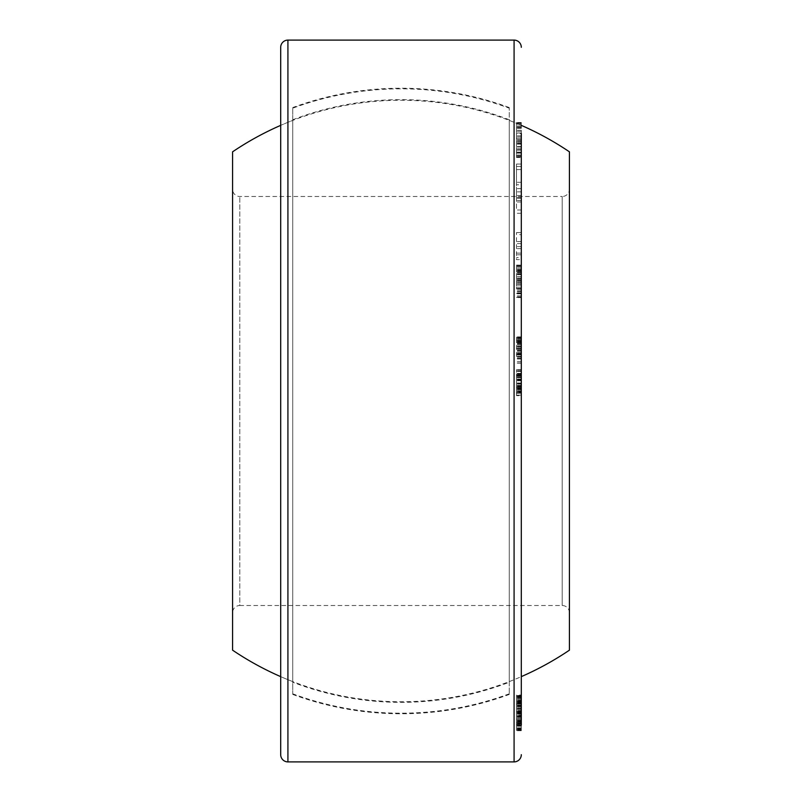 <?xml version="1.0" encoding="UTF-8"?>
<svg xmlns="http://www.w3.org/2000/svg" width="802" height="802" viewBox="0 0 802 802"><rect width="100%" height="100%" fill="white"/><g stroke="black" fill="none" stroke-linecap="round" stroke-linejoin="round"><path stroke-width="0.6" stroke-dasharray="4.01 3.01" d="M569.42 151.829L569.42 650.171M232.58 151.829L232.58 650.171M232.58 189.272L232.58 612.728L232.58 189.272A7.218 7.218 0 0 0 239.798 196.49L562.202 196.49L562.202 605.51L562.202 196.49A7.218 7.218 0 0 0 569.42 189.272L569.42 612.728L569.42 189.272M569.42 612.728A7.218 7.218 0 0 0 562.202 605.51L239.798 605.51L239.798 196.49L239.798 605.51A7.218 7.218 0 0 0 232.58 612.728M516.488 695.946L516.488 730.722L516.488 695.946L521.3 695.946L521.3 730.722L521.3 695.033L521.3 728.968L521.3 695.033L516.488 695.033L516.488 728.968L516.488 695.033M292.73 681.59L292.73 107.558L292.73 681.59A300.75 300.75 0 0 1 280.7 676.637L280.7 125.363L280.7 676.637A300.75 300.75 0 0 0 521.3 676.637L521.3 122.536L521.3 157.493L516.488 157.493L516.488 122.536L516.488 157.493M521.3 401L521.3 125.363L521.3 401M521.3 722.762L521.3 696.617L521.3 726.191L521.3 722.762L516.488 722.762L516.488 730.462L516.488 696.617L516.488 722.762M521.3 726.141L521.3 715.194L521.3 726.141L516.488 726.141L516.488 715.194L516.488 726.141M516.488 711.845L521.3 711.845L521.3 700.186L521.3 711.845L521.3 710.913L516.488 710.913L516.488 700.186L516.488 710.913M516.488 375.045L521.3 375.045L521.3 392.729L521.3 392.208L516.488 392.208L516.488 373.852L516.488 395.647L516.488 369.602L516.488 392.208M516.488 392.729L521.3 392.729L521.3 369.602L521.3 395.647L516.488 395.647M516.488 395.125L521.3 395.125L521.3 393.231L516.488 393.231M516.488 387.567L521.3 387.567L521.3 385.381L516.488 385.381M516.488 376.98L521.3 376.98L521.3 375.667L516.488 375.667M516.488 342.634L521.3 342.634L521.3 358.805L516.488 358.594L516.488 336.88L516.488 358.594M516.488 354.534L521.3 354.534L521.3 337.181L521.3 354.534L521.3 348.74L516.488 348.74M516.488 297.402L521.3 297.402L521.3 268.85L521.3 293.442L521.3 288.92L516.488 288.92L516.488 265.693L516.488 288.92M516.488 287.176L521.3 287.176L521.3 285.061L516.488 285.061M516.488 279.697L521.3 279.697L521.3 270.134L516.488 270.134M516.488 266.404L521.3 266.404L521.3 297.602L516.488 297.602M516.488 265.111L521.3 265.111L521.3 246.615L521.3 265.111L521.3 259.637L516.488 259.637L516.488 232.59L516.488 259.637M521.3 257.592L521.3 241.552L521.3 257.592L516.488 257.592M516.488 253.141L521.3 253.141L521.3 234.645L516.488 234.645M516.488 232.59L521.3 232.59L521.3 270.865L521.3 265.693L516.488 265.693M521.3 210.004L521.3 188.64L521.3 213.262L521.3 210.004L516.488 210.004L516.488 188.64L516.488 210.004M516.488 164.049L521.3 164.049L521.3 184.781L516.488 184.781L516.488 169.573L516.488 200.52L516.488 164.049L516.488 184.781M516.488 169.573L521.3 169.573L521.3 200.52L521.3 166.525L516.488 166.525M516.488 155.788L521.3 155.788L521.3 139.698L521.3 153.162L516.488 153.162M516.488 152.119L521.3 152.119L521.3 150.114L516.488 150.114M516.488 138.385L521.3 138.385L521.3 133.463L516.488 133.463M521.3 126.866L521.3 128.3L521.3 126.866L516.488 126.866M516.488 725.208L521.3 725.208L521.3 724.346L516.488 724.346M516.488 719.193L521.3 719.193L521.3 715.194L516.488 715.194M516.488 704.176L521.3 704.176L521.3 700.758L516.488 700.758M509.27 401L509.27 694.442L509.27 401M280.7 47.318L280.7 754.682M521.3 695.474L516.488 695.474M521.3 728.968L516.488 728.968M521.3 728.527L516.488 728.527M516.488 340.389L516.488 337.181L516.488 340.389L521.3 340.389M516.488 293.442L521.3 293.442M521.3 722.923L516.488 722.923M521.3 724.176L516.488 724.176M521.3 725.549L516.488 725.549M521.3 726.191L516.488 726.191M521.3 726.041L516.488 726.041M521.3 725.249L516.488 725.249M521.3 723.735L516.488 723.735M521.3 721.559L516.488 721.559M521.3 720.126L516.488 720.126M521.3 718.001L516.488 718.001M521.3 716.647L516.488 716.647M521.3 716.016L516.488 716.016M521.3 716.166L516.488 716.166M521.3 715.574L516.488 715.574M521.3 714.251L516.488 714.251M521.3 711.484L516.488 711.484M521.3 708.677L516.488 708.677M521.3 705.098L516.488 705.098M521.3 702.181L516.488 702.181M521.3 699.214L516.488 699.214M521.3 697.67L516.488 697.67M521.3 696.828L516.488 696.828M521.3 696.617L516.488 696.617M521.3 697.209L516.488 697.209M521.3 699.234L516.488 699.234M521.3 702.732L516.488 702.732M521.3 705.57L516.488 705.57M521.3 705.73L516.488 705.73M521.3 703.605L516.488 703.605M521.3 701.529L516.488 701.529M521.3 700.918L516.488 700.918M521.3 701.128L516.488 701.128M521.3 701.94L516.488 701.94M521.3 703.454L516.488 703.454M521.3 705.66L516.488 705.66M521.3 707.805L516.488 707.805M521.3 709.9L516.488 709.9M521.3 711.254L516.488 711.254M521.3 711.865L516.488 711.865M521.3 711.715L516.488 711.715M521.3 712.326L516.488 712.326M521.3 713.66L516.488 713.66M521.3 716.417L516.488 716.417M521.3 719.254L516.488 719.254M521.3 722.121L516.488 722.121M521.3 725.008L516.488 725.008M521.3 727.975L516.488 727.975M521.3 729.519L516.488 729.519M521.3 730.331L516.488 730.331M521.3 730.462L516.488 730.462M521.3 729.88L516.488 729.88M521.3 727.835L516.488 727.835M521.3 725.048L516.488 725.048M521.3 712.757L516.488 712.757M521.3 713.379L516.488 713.379M521.3 711.945L516.488 711.945M521.3 708.938L516.488 708.938M521.3 706.742L516.488 706.742M521.3 703.174L516.488 703.174M521.3 701.078L516.488 701.078L521.3 701.118M521.3 698.362L516.488 698.362M521.3 696.417L516.488 696.417M521.3 697.118L516.488 697.118M521.3 730.722L516.488 730.722M521.3 729.549L516.488 729.549M521.3 728.587L516.488 728.587M521.3 726.241L516.488 726.241M521.3 723.234L516.488 723.234M521.3 721.048L516.488 721.048M521.3 718.181L516.488 718.181M521.3 716.086L516.488 716.086M521.3 716.126L516.488 716.126M521.3 715.765L516.488 715.765M521.3 717.098L516.488 717.098M521.3 720.627L516.488 720.627M521.3 722.813L516.488 722.813M521.3 706.321L516.488 706.321M521.3 708.517L516.488 708.517M521.3 710.051L516.488 710.051M521.3 700.186L516.488 700.186M521.3 702.081L516.488 702.081M521.3 370.845L516.488 370.845L521.3 370.835M521.3 379.035L516.488 379.035M521.3 383.236L516.488 383.236M521.3 388.399L516.488 388.399M521.3 388.489L516.488 388.489M521.3 387.917L516.488 387.917M521.3 385.902L516.488 385.902M521.3 383.837L516.488 383.837M521.3 379.637L516.488 379.637M521.3 376.178L516.488 376.178M521.3 373.461L516.488 373.461M521.3 369.602L516.488 369.602M521.3 369.822L516.488 369.822M521.3 371.386L516.488 371.386M521.3 374.364L516.488 374.364M521.3 377.251L516.488 377.251M521.3 380.8L516.488 380.8M521.3 386.404L516.488 386.404M521.3 389.862L516.488 389.862M521.3 391.446L516.488 391.446M521.3 390.875L516.488 390.875M521.3 388.9L516.488 388.9M521.3 386.143L516.488 386.143M521.3 380.539L516.488 380.539M521.3 377.692L516.488 377.692M521.3 375.506L516.488 375.506M521.3 373.983L516.488 373.983M521.3 373.852L516.488 373.852M521.3 375.125L516.488 375.125M521.3 377.14L516.488 377.14M521.3 379.897L516.488 379.897M521.3 384.098L516.488 384.098M521.3 386.855L516.488 386.855M521.3 389.572L516.488 389.572M521.3 392.559L516.488 392.559M521.3 391.687L516.488 391.687M521.3 388.709L516.488 388.709M521.3 385.822L516.488 385.822M521.3 382.985L516.488 382.985M521.3 379.476L516.488 379.476M521.3 376.018L516.488 376.018M521.3 373.341L516.488 373.341M521.3 371.416L516.488 371.416M521.3 341.03L516.488 341.03M521.3 336.88L516.488 336.88M521.3 341.492L516.488 341.492M521.3 344.589L516.488 344.589M521.3 350.935L516.488 350.935L521.3 350.915M521.3 353.251L516.488 353.251M521.3 354.304L516.488 354.304L521.3 354.294M521.3 354.203L516.488 354.203M521.3 352.369L516.488 352.369M521.3 350.404L516.488 350.404M521.3 346.253L516.488 346.253M521.3 342.915L516.488 342.915L521.3 342.885M521.3 338.093L516.488 338.093M521.3 337.181L516.488 337.181M521.3 337.782L516.488 337.782M521.3 339.637L516.488 339.637M521.3 345.893L516.488 345.893M521.3 349.471L516.488 349.471M521.3 355.005L516.488 355.005M521.3 358.344L516.488 358.344L521.3 358.334M521.3 361.451L516.488 361.451M521.3 362.925L516.488 362.925M521.3 363.146L516.488 363.146M521.3 358.995L516.488 358.995M521.3 358.654L516.488 358.654M521.3 356.94L516.488 356.94M521.3 348.75L516.488 348.75M521.3 345.862L516.488 345.862M521.3 343.557L516.488 343.557M521.3 341.812L516.488 341.812M521.3 341.452L516.488 341.452M521.3 342.484L516.488 342.484M521.3 344.319L516.488 344.319M521.3 346.965L516.488 346.965M521.3 351.126L516.488 351.126M521.3 353.772L516.488 353.772M521.3 356.299L516.488 356.299M521.3 358.805L516.488 358.805M521.3 357.171L516.488 357.171M521.3 353.923L516.488 353.923M521.3 348.028L516.488 348.028M521.3 344.569L516.488 344.569M521.3 341.231L516.488 341.231M521.3 338.815L516.488 338.815M521.3 337.221L516.488 337.221M521.3 272.941L516.488 272.941M521.3 268.85L516.488 268.85M521.3 274.675L516.488 274.675M521.3 278.364L516.488 278.364M521.3 281.502L516.488 281.502M521.3 285.021L516.488 285.021M521.3 290.865L516.488 290.865M521.3 293.833L516.488 293.833M521.3 295.888L516.488 295.888M521.3 296.89L516.488 296.89M521.3 292.81L516.488 292.81M521.3 290.805L516.488 290.805M521.3 288.409L516.488 288.409M521.3 284.73L516.488 284.73M521.3 281.582L516.488 281.582M521.3 278.073L516.488 278.073M521.3 272.229L516.488 272.229M521.3 269.251L516.488 269.251M521.3 267.196L516.488 267.196M521.3 270.304L516.488 270.304M521.3 271.537L516.488 271.537M521.3 273.863L516.488 273.863M521.3 282.575L516.488 282.575M521.3 293.001L516.488 293.001L521.3 292.961M521.3 291.557L516.488 291.557M521.3 289.231L516.488 289.231M521.3 283.387L516.488 283.387M521.3 280.52L516.488 280.52M521.3 278.023L516.488 278.023M521.3 276.56L516.488 276.56M521.3 274.384L516.488 274.384M521.3 280.229L516.488 280.229M521.3 278.595L516.488 278.595M521.3 246.615L516.488 246.615M521.3 248.67L516.488 248.67M521.3 270.865L516.488 270.865M521.3 254.795L516.488 254.795M521.3 241.552L516.488 241.552M521.3 243.607L516.488 243.607M521.3 188.64L516.488 188.64M521.3 213.262L516.488 213.262M521.3 195.528L516.488 195.528M521.3 201.964L516.488 201.964M521.3 198.325L516.488 198.325M521.3 191.889L516.488 191.889M521.3 197.472L516.488 197.472M521.3 200.52L516.488 200.52M521.3 182.305L516.488 182.305M521.3 139.698L516.488 139.698M521.3 142.034L516.488 142.034M521.3 143.077L516.488 143.077M521.3 147.017L516.488 147.017M521.3 149.763L516.488 149.763M521.3 152.3L516.488 152.3M521.3 157.132L516.488 157.132M521.3 156.661L516.488 156.661M521.3 155.047L516.488 155.047M521.3 152.45L516.488 152.45M521.3 143.488L516.488 143.488M521.3 140.119L516.488 140.119M521.3 136.952L516.488 136.952M521.3 133.012L516.488 133.012M521.3 130.265L516.488 130.265M521.3 127.729L516.488 127.729M521.3 124.24L516.488 124.24M521.3 122.896L516.488 122.896M521.3 122.536L516.488 122.536M521.3 123.368L516.488 123.368M521.3 125.964L516.488 125.964M521.3 128.3L516.488 128.3M521.3 126.896L516.488 126.896M521.3 127.819L516.488 127.819M521.3 131.307L516.488 131.307M521.3 135.819L516.488 135.819M521.3 141.162L516.488 141.162M521.3 153.132L516.488 153.132M521.3 152.21L516.488 152.21M521.3 148.721L516.488 148.721M521.3 146.565L516.488 146.565M521.3 144.21L516.488 144.21M292.73 682.231L292.73 119.769L292.73 682.231A301.351 301.351 0 0 0 509.27 682.231L509.27 119.769L509.27 682.231M292.73 119.769A301.351 301.351 0 0 1 509.27 119.769M292.73 108.2L292.73 693.8L292.73 108.2A312.178 312.178 0 0 1 509.27 108.2L509.27 693.8L509.27 108.2M509.27 693.8A312.178 312.178 0 0 1 292.73 693.8M287.918 40.1L287.918 761.9M514.082 761.9L514.082 40.1M509.27 120.41A300.75 300.75 0 0 1 521.3 125.363A300.75 300.75 0 0 0 280.7 125.363A300.75 300.75 0 0 1 292.73 120.41M509.27 681.59A300.75 300.75 0 0 0 521.3 676.637M509.27 107.558A312.78 312.78 0 0 0 292.73 107.558M292.73 694.442A312.78 312.78 0 0 0 509.27 694.442"/><path stroke-width="1.2" d="M521.3 695.033L521.3 676.637A300.75 300.75 0 0 0 569.42 650.171L569.42 151.829A300.75 300.75 0 0 0 521.3 125.363M280.7 676.637A300.75 300.75 0 0 1 232.58 650.171L232.58 151.829A300.75 300.75 0 0 1 280.7 125.363M521.3 133.463L521.3 725.208M521.3 715.194L521.3 711.845M521.3 700.758L521.3 695.946M521.3 392.208L521.3 387.567M521.3 395.647L521.3 395.125M521.3 393.231L521.3 392.729M521.3 385.381L521.3 376.98M521.3 375.667L521.3 375.045M521.3 358.594L521.3 354.534M521.3 348.74L521.3 342.634M521.3 288.92L521.3 287.176M521.3 285.061L521.3 279.697M521.3 270.134L521.3 266.404M521.3 259.637L521.3 253.141M521.3 234.645L521.3 232.59M521.3 265.693L521.3 265.111M521.3 166.525L521.3 164.049M521.3 184.781L521.3 169.573M521.3 153.162L521.3 152.119M521.3 150.114L521.3 138.385M521.3 157.493L521.3 155.788M521.3 724.346L521.3 719.193M521.3 710.913L521.3 704.176M287.918 761.9A7.218 7.218 0 0 1 280.7 754.682L280.7 47.318A7.218 7.218 0 0 1 287.918 40.1L514.082 40.1L514.082 761.9L287.918 761.9L287.918 40.1M521.3 47.318A7.218 7.218 0 0 0 514.082 40.1M521.3 754.682A7.218 7.218 0 0 1 514.082 761.9"/></g></svg>
